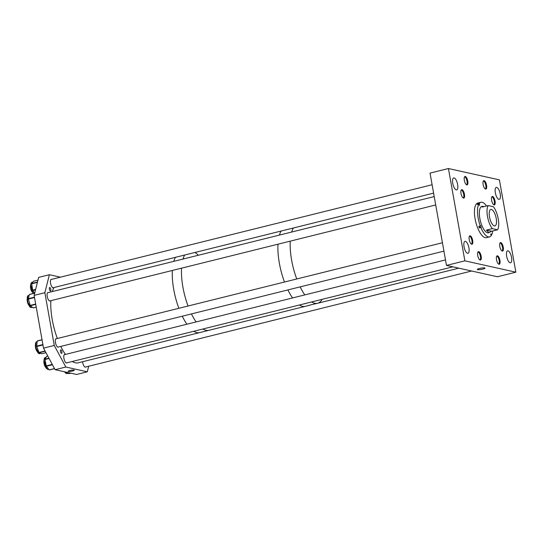 <?xml version="1.0" encoding="UTF-8"?>
<svg xmlns="http://www.w3.org/2000/svg" width="543" height="543" viewBox="0 0 543 543"><rect width="100%" height="100%" fill="white"/><g stroke="black" fill="none" stroke-linecap="round" stroke-linejoin="round"><path stroke-width="0.81" d="M484.695 267.923A3.91 0.658 169.9 0 0 480.345 268.29A3.91 0.658 169.9 0 0 477.311 269.477A3.91 0.658 169.9 0 0 477.636 269.674A3.91 0.658 169.9 0 0 482.035 269.294A3.91 0.658 169.9 0 0 485.014 268.106A3.91 0.658 169.9 0 0 484.695 267.923M481.159 256.235A4.351 1.602 76 0 0 478.39 251.633A4.351 1.602 76 0 0 477.725 255.468A4.351 1.602 76 0 0 480.487 260.07A4.351 1.602 76 0 0 481.159 256.235M499.94 260.409A4.351 1.602 76 0 0 497.178 255.807A4.351 1.602 76 0 0 496.506 259.642A4.351 1.602 76 0 0 499.275 264.244A4.351 1.602 76 0 0 499.94 260.409M503.259 247.214A4.351 1.602 76 0 0 500.497 242.612A4.351 1.602 76 0 0 499.825 246.454A4.351 1.602 76 0 0 502.594 251.056A4.351 1.602 76 0 0 503.259 247.214M472.668 240.413A4.351 1.602 76 0 0 469.905 235.811A4.351 1.602 76 0 0 469.233 239.653A4.351 1.602 76 0 0 472.003 244.255A4.351 1.602 76 0 0 472.668 240.413M467.767 181.063A4.351 1.602 76 0 0 465.005 176.461A4.351 1.602 76 0 0 464.333 180.303A4.351 1.602 76 0 0 467.102 184.898A4.351 1.602 76 0 0 467.767 181.063M486.548 185.238A4.351 1.602 76 0 0 483.786 180.636A4.351 1.602 76 0 0 483.114 184.477A4.351 1.602 76 0 0 485.883 189.079A4.351 1.602 76 0 0 486.548 185.238M464.448 194.258A4.351 1.602 76 0 0 461.686 189.656A4.351 1.602 76 0 0 461.014 193.491A4.351 1.602 76 0 0 463.783 198.093A4.351 1.602 76 0 0 464.448 194.258M495.04 201.059A4.351 1.602 76 0 0 492.27 196.457A4.351 1.602 76 0 0 491.605 200.292A4.351 1.602 76 0 0 494.368 204.894A4.351 1.602 76 0 0 495.04 201.059M457.62 184.444A6.156 2.267 76 0 0 453.704 177.928A6.156 2.267 76 0 0 452.76 183.364A6.156 2.267 76 0 0 456.677 189.88A6.156 2.267 76 0 0 457.62 184.444M468.921 247.879A6.156 2.267 76 0 0 465.005 241.364A6.156 2.267 76 0 0 464.055 246.793A6.156 2.267 76 0 0 467.978 253.309A6.156 2.267 76 0 0 468.921 247.879M500.218 193.912A6.156 2.267 76 0 0 496.302 187.396A6.156 2.267 76 0 0 495.352 192.833A6.156 2.267 76 0 0 499.275 199.349A6.156 2.267 76 0 0 500.218 193.912M511.52 257.348A6.156 2.267 76 0 0 507.596 250.832A6.156 2.267 76 0 0 506.653 256.262A6.156 2.267 76 0 0 510.569 262.778A6.156 2.267 76 0 0 511.52 257.348M446.475 265.418L497.463 276.754L515.85 272.179L464.869 260.844L448.423 168.534L430.036 173.102L446.475 265.418L464.869 260.844M515.85 272.179L499.404 179.862L448.423 168.534M291.591 259.995A40.766 15.007 76 0 0 296.749 278.98A40.766 15.007 76 0 1 291.591 259.995A40.766 15.007 76 0 1 290.24 241.146A40.766 15.007 76 0 0 291.591 259.995M300.143 286.887A40.766 15.007 76 0 0 304.82 294.903A40.766 15.007 76 0 1 300.143 286.887M458.815 268.161L317.56 303.286A40.766 15.007 76 0 1 311.668 301.949A40.766 15.007 76 0 0 317.56 303.286A40.766 15.007 76 0 0 322.135 299.349M293.376 227.999A40.766 15.007 76 0 0 291.679 232.037A40.766 15.007 76 0 1 293.376 227.999M281.111 231.046A40.766 15.007 76 0 0 279.421 235.085A40.766 15.007 76 0 1 281.111 231.046M277.975 244.194A40.766 15.007 76 0 0 284.491 282.027A40.766 15.007 76 0 1 279.333 263.043A40.766 15.007 76 0 1 277.975 244.194M287.885 289.935A40.766 15.007 76 0 0 287.98 290.125A40.766 15.007 76 0 0 292.562 297.951A40.766 15.007 76 0 1 287.885 289.935M184.681 255.027A40.766 15.007 76 0 0 182.984 259.072A40.766 15.007 76 0 1 184.681 255.027M181.545 268.181A40.766 15.007 76 0 0 188.054 306.008A40.766 15.007 76 0 1 182.896 287.023A40.766 15.007 76 0 1 181.545 268.181M191.448 313.915A40.766 15.007 76 0 0 191.543 314.112A40.766 15.007 76 0 0 196.125 321.931A40.766 15.007 76 0 1 191.448 313.915M309.761 305.227L305.295 306.34A40.766 15.007 76 0 1 299.41 304.996A40.766 15.007 76 0 0 305.295 306.34L78.178 362.819A40.766 15.007 76 0 1 72.294 361.482M202.973 328.977A40.766 15.007 76 0 0 208.865 330.32A40.766 15.007 76 0 1 202.973 328.977M172.348 270.468A40.766 15.007 76 0 0 178.864 308.295A40.766 15.007 76 0 1 173.706 289.31A40.766 15.007 76 0 1 172.348 270.468M182.258 316.202A40.766 15.007 76 0 0 186.928 324.219A40.766 15.007 76 0 1 182.258 316.202M193.783 331.264A40.766 15.007 76 0 0 199.668 332.608A40.766 15.007 76 0 1 193.783 331.264M50.859 300.679A40.766 15.007 76 0 0 57.375 338.506M60.768 346.414A40.766 15.007 76 0 0 65.445 354.43M175.484 257.314A40.766 15.007 76 0 0 173.787 261.353A40.766 15.007 76 0 1 175.484 257.314M53.995 287.532A40.766 15.007 76 0 0 52.298 291.571M485.408 189.018A4.249 1.561 76 0 0 485.646 184.654A4.249 1.561 76 0 0 483.392 180.914M493.899 204.84A4.249 1.561 76 0 0 494.096 204.596A4.249 1.561 76 0 0 494.042 200.129A4.249 1.561 76 0 0 491.883 196.729M502.119 250.995A4.249 1.561 76 0 0 501.494 244.336A4.249 1.561 76 0 0 500.103 242.884M498.8 264.19A4.249 1.561 76 0 0 499.037 259.825A4.249 1.561 76 0 0 496.784 256.079M480.019 260.016A4.249 1.561 76 0 0 480.385 256.255A4.249 1.561 76 0 0 478.519 252.19A4.249 1.561 76 0 0 478.003 251.904M43.942 360.695A4.249 1.561 76 0 0 45.564 367.204M30.557 285.53A4.249 1.561 76 0 0 32.173 292.032M466.627 184.844A4.249 1.561 76 0 0 466.865 180.48A4.249 1.561 76 0 0 464.611 176.733M463.308 198.039A4.249 1.561 76 0 0 463.851 195.792A4.249 1.561 76 0 0 461.292 189.928M27.238 298.718A4.249 1.561 76 0 0 27.15 300.001A4.249 1.561 76 0 0 28.854 305.227M471.528 244.194A4.249 1.561 76 0 0 471.643 244.078A4.249 1.561 76 0 0 471.718 239.646A4.249 1.561 76 0 0 469.512 236.09M35.458 344.88A4.249 1.561 76 0 0 37.08 351.389M74.024 370.048A3.129 0.523 169.9 0 0 70.522 370.346A3.129 0.523 169.9 0 0 68.119 371.297A3.129 0.523 169.9 0 0 68.37 371.453A3.129 0.523 169.9 0 0 71.88 371.154A3.129 0.523 169.9 0 0 74.282 370.197A3.129 0.523 169.9 0 0 74.024 370.048M56.472 338.73A4.351 1.602 76 0 0 56.105 338.717A4.351 1.602 76 0 0 55.44 342.552A4.351 1.602 76 0 0 58.21 347.16A4.351 1.602 76 0 0 58.522 346.97M64.963 354.552A4.351 1.602 76 0 0 64.597 354.531A4.351 1.602 76 0 0 63.925 358.373A4.351 1.602 76 0 0 66.694 362.982A4.351 1.602 76 0 0 67.013 362.792M82.597 361.719A4.351 1.602 76 0 0 82.712 362.548A4.351 1.602 76 0 0 85.475 367.156A4.351 1.602 76 0 0 85.794 366.966M51.571 279.38A4.351 1.602 76 0 0 51.205 279.36A4.351 1.602 76 0 0 50.54 283.202A4.351 1.602 76 0 0 53.309 287.81A4.351 1.602 76 0 0 53.621 287.62M48.252 292.575A4.351 1.602 76 0 0 47.886 292.555A4.351 1.602 76 0 0 47.221 296.397A4.351 1.602 76 0 0 49.983 301.005A4.351 1.602 76 0 0 50.302 300.815M61.916 351.783A1.805 0.665 76 0 0 60.768 349.875A1.805 0.665 76 0 0 60.49 351.47A1.805 0.665 76 0 0 61.644 353.378A1.805 0.665 76 0 0 61.916 351.783M50.804 289.405A1.805 0.665 76 0 0 49.657 287.498A1.805 0.665 76 0 0 49.379 289.086A1.805 0.665 76 0 0 50.533 291A1.805 0.665 76 0 0 50.804 289.405M43.528 348.124L54.259 345.457L65.832 367.027L87.294 371.799L76.57 374.466L55.101 369.695L43.528 348.124L34.134 295.378L38.662 277.385L49.386 274.717L60.443 277.174M65.832 367.027L55.101 369.695M54.259 345.457L44.859 292.704L34.134 295.378M49.386 274.717L44.859 292.704M87.294 371.799L88.692 366.247M198.358 255.244A40.766 15.007 76 0 0 194.964 252.475M304.487 303.734L304.1 303.829M309.306 305.22L317.56 303.286M306.978 303.116L304.494 303.795M69.185 373.564L70.773 373.184L69.185 373.564L66.579 372.966L68.106 372.586M67.502 372.457L66.395 372.729L66.171 372.159M34.548 293.145L32.756 290.512L35.533 289.826M35.641 289.371L32.621 290.125L31.691 283.785L37.406 282.36M37.487 282.027L31.725 283.466L33.585 281.233L37.962 280.147M32.621 290.125L32.756 290.512M36.225 307.114L33.164 307.874L30.354 305.716L35.736 304.379M35.675 304.032L30.184 305.404L28.385 299.071L34.521 297.55M34.453 297.17L28.358 298.684L29.37 294.516L34.684 293.193M28.358 298.684L28.385 299.071M34.691 293.152L29.37 294.516M41.804 353.717L45.979 352.692L41.804 353.717L39.137 352.746L45.198 351.24M45.055 350.975L38.953 352.488L36.768 346.495L42.965 344.954M42.89 344.554L36.707 346.088L37.195 341.065L42.055 339.857M36.707 346.088L36.768 346.495M42.035 339.735L37.195 341.065M54.504 368.575L49.209 369.892L46.379 366.267L52.454 364.76M52.257 364.394L46.23 365.894L45.049 359.48L49.08 358.475M48.924 358.176L45.062 359.14L46.712 356.344L47.798 356.072M49.209 369.892L54.538 368.636M46.23 365.894L46.379 366.267M45.062 359.14L45.049 359.48M482.035 206.381A13.589 5.002 76 0 0 481.919 206.401A13.589 5.002 76 0 0 481.702 225.087A13.589 5.002 76 0 0 488.483 232.784A13.589 5.002 76 0 0 488.591 232.75M490.736 234.467L491.286 234.332L490.879 233.87L491.15 235.723A17.838 6.564 -104 0 1 489.508 236.904L486.44 237.664A17.838 6.564 -104 0 1 477.541 227.565A17.838 6.564 -104 0 1 477.833 203.041L480.894 202.281A17.838 6.564 -104 0 1 486.501 205.994M492.718 230.999A17.838 6.564 -104 0 1 491.571 235.065L490.953 235.221M489.508 236.904A17.838 6.564 -104 0 1 480.894 227.517L479.36 227.897L479.401 226.302M479.578 227.565L481.105 227.178L480.63 225.664L478.797 226.451A17.838 6.564 76 0 0 479.075 227.178A17.838 6.564 76 0 0 479.36 227.897M480.331 226.071A17.838 6.564 -104 0 1 478.831 204.12L477.297 204.501A17.838 6.564 76 0 1 477.718 203.842L479.252 203.462A17.838 6.564 -104 0 1 480.894 202.281M481.105 227.178L480.894 227.517M491.286 234.332L491.571 235.065M478.831 204.12L479.523 205.315L479.252 203.462M477.915 204.344L477.718 203.842M496.221 218.435A8.491 3.129 76 0 0 490.818 209.442A8.491 3.129 76 0 0 489.514 216.942A8.491 3.129 76 0 0 494.917 225.929A8.491 3.129 76 0 0 496.221 218.435M483.983 206.618L482.347 206.299L482.299 207.039L488.211 205.573A13.589 5.002 76 0 0 487.499 216.494A13.589 5.002 76 0 0 492.325 228.651L486.413 230.117L488.904 232.675L488.374 232.804M488.904 232.675L491.612 231.27L497.517 229.804A13.589 5.002 76 0 0 498.23 218.877A13.589 5.002 76 0 0 493.411 206.727L488.211 205.573M497.517 229.804L492.325 228.651M491.612 231.27L486.413 230.117M64.902 371.874A6.143 2.26 76 0 0 67.101 373.57L68.106 373.319M64.658 371.819L65.893 373.129M33.184 293.485L30.605 284.661L31.962 282.306A6.143 2.26 76 0 0 30.842 284.444A6.143 2.26 76 0 0 33.381 293.437M30.639 284.797L33.279 293.458M31.609 307.419C28.569 309.15 25.602 295.29 28.372 295.602L28.643 295.501A6.143 2.26 76 0 0 28.453 295.568A6.143 2.26 76 0 0 27.998 302.275A6.143 2.26 76 0 0 31.609 307.419L32.336 307.236M27.788 296.451L27.639 301.799L30.401 306.978M39.829 353.574C37.643 355.061 33.836 344.737 36.116 342.165L36.863 341.656A6.143 2.26 76 0 0 36.313 342.042A6.143 2.26 76 0 0 36.381 348.993A6.143 2.26 76 0 0 39.829 353.574L40.773 353.344M36.008 342.606L35.743 347.398L38.628 353.133M48.32 369.396C45.883 368.962 44.431 365.921 43.956 360.274C44.662 356.921 44.112 358.672 45.354 357.47A6.143 2.26 76 0 0 44.2 360.063A6.143 2.26 76 0 0 45.483 366.471A6.143 2.26 76 0 0 48.32 369.396L48.741 369.288M43.997 360.396L47.112 368.955M478.919 204.351L479.537 204.195M471.643 271.011L85.115 367.136M445.498 259.914L64.278 354.722M452.862 266.837L66.327 362.962M432.106 184.749L50.893 279.55M433.599 193.125L52.942 287.79M435.71 204.969L49.623 300.985M434.217 196.593L47.574 292.745M442.443 242.748L55.793 338.9M443.93 251.131L57.843 347.14M67.101 373.57L65.554 373.027L64.59 371.806M37.969 280.127L33.618 281.206M31.962 282.306L32.885 282.075M36.232 307.155L33.238 307.895M34.704 293.105L29.437 294.415M28.643 295.501L29.159 295.372M42.035 339.728L37.27 340.909M54.544 368.663L49.332 369.959M47.784 356.052L46.759 356.303M45.354 357.47L46.169 357.274M482.347 206.299L481.817 206.435"/></g></svg>
